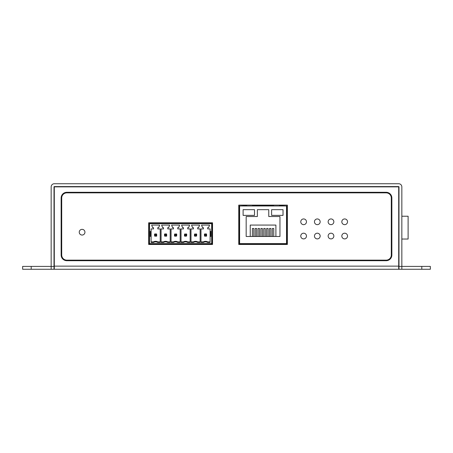 <?xml version="1.0" encoding="UTF-8"?>
<svg xmlns="http://www.w3.org/2000/svg" width="453" height="453" viewBox="0 0 453 453"><rect width="100%" height="100%" fill="white"/><g stroke="black" fill="none" stroke-linecap="round" stroke-linejoin="round"><path stroke-width="0.68" d="M148.952 243.606L211.676 243.606L211.676 223.08M149.524 243.606L149.524 223.08M149.524 223.652L211.676 223.652M177.667 242.468L180.169 242.468L180.169 228.924L177.746 228.924L177.746 227.638L178.675 227.638L179.598 225.073L171.619 225.073L172.542 227.638L173.471 227.638L173.471 228.924L171.047 228.924L171.047 242.468L173.556 242.468A3.992 3.992 0 0 1 177.667 242.468L177.819 241.896A4.564 4.564 0 0 0 175.611 241.324A4.564 4.564 0 0 1 177.819 241.896L180.169 241.896M187.644 242.468L190.147 242.468L190.147 228.924L187.723 228.924L187.723 227.638L188.652 227.638L189.581 225.073L181.596 225.073L182.525 227.638L183.448 227.638L183.448 228.924L181.024 228.924L181.024 242.468L183.533 242.468A3.992 3.992 0 0 1 187.644 242.468L187.797 241.896A4.564 4.564 0 0 0 185.588 241.324A4.564 4.564 0 0 1 187.797 241.896L190.147 241.896M197.621 242.468L200.13 242.468L200.13 228.924L197.706 228.924L197.706 227.638L198.629 227.638L199.558 225.073L191.574 225.073L192.502 227.638L193.425 227.638L193.425 228.924L191.002 228.924L191.002 242.468L193.51 242.468A3.992 3.992 0 0 1 197.621 242.468L197.774 241.896A4.564 4.564 0 0 0 195.566 241.324A4.564 4.564 0 0 1 197.774 241.896L200.13 241.896M167.769 228.924L167.769 227.638L168.697 227.638L169.62 225.073L161.636 225.073L162.565 227.638L163.493 227.638L163.493 228.924L161.07 228.924L161.07 242.468L163.573 242.468A3.992 3.992 0 0 1 167.684 242.468L170.192 242.468L170.192 228.924L167.769 228.924M151.092 231.347L150.379 231.347L150.379 236.477L151.092 236.477L151.092 242.468L153.595 242.468A3.992 3.992 0 0 1 157.706 242.468L160.215 242.468L160.215 228.924L157.791 228.924L157.791 227.638L158.714 227.638L159.643 225.073L151.659 225.073L152.587 227.638L153.51 227.638L153.51 228.924L151.092 228.924L151.092 236.477M210.107 241.896L207.751 241.896A4.564 4.564 0 0 0 205.543 241.324A4.564 4.564 0 0 1 207.751 241.896L207.599 242.468A3.992 3.992 0 0 0 203.488 242.468L200.985 242.468L200.985 228.924L203.408 228.924L203.408 227.638L202.48 227.638L201.551 225.073L209.535 225.073L208.612 227.638L207.684 227.638L207.684 228.924L210.107 228.924L210.107 231.347L210.821 231.347L210.821 236.477L210.107 236.477L210.107 231.347M207.599 242.468L210.107 242.468L210.107 236.477M171.047 241.896L173.403 241.896A4.564 4.564 0 0 1 175.611 241.324A4.564 4.564 0 0 0 173.403 241.896L173.556 242.468M176.432 233.929A0.43 0.43 0 0 1 176.625 234.037L174.592 234.037L174.467 235.764L174.898 236.194L176.625 236.07L176.749 234.343L176.625 234.037L176.177 234.484L175.039 234.484L174.592 234.037M174.784 236.177A0.43 0.43 0 0 1 174.592 236.07L175.039 235.622L176.177 235.622L176.625 236.07M176.177 235.622L176.177 234.484M175.039 234.484L175.039 235.622M181.024 241.896L183.38 241.896A4.564 4.564 0 0 1 185.588 241.324A4.564 4.564 0 0 0 183.38 241.896L183.533 242.468M186.415 233.929A0.43 0.43 0 0 1 186.602 234.037L184.575 234.037L184.445 235.764L184.875 236.194L186.602 236.07L186.727 234.343L186.602 234.037L186.16 234.484L185.017 234.484L184.575 234.037M184.575 236.07L185.017 235.622L186.16 235.622L186.602 236.07M186.16 235.622L186.16 234.484M185.017 234.484L185.017 235.622M191.002 241.896L193.357 241.896A4.564 4.564 0 0 1 195.566 241.324A4.564 4.564 0 0 0 193.357 241.896L193.51 242.468M196.392 233.929A0.43 0.43 0 0 1 196.579 234.037L194.552 234.037L194.428 235.764L194.852 236.194L196.579 236.07L196.704 234.343L196.579 234.037L196.138 234.484L194.994 234.484L194.552 234.037M194.552 236.07L194.994 235.622L196.138 235.622L196.579 236.07M196.138 235.622L196.138 234.484M194.994 234.484L194.994 235.622M165.628 241.324A4.564 4.564 0 0 1 167.837 241.896A4.564 4.564 0 0 0 163.42 241.896A4.564 4.564 0 0 1 165.628 241.324M166.455 233.929A0.43 0.43 0 0 1 166.647 234.037L164.915 233.912L164.49 234.343L164.615 236.07L166.342 236.194L166.647 236.07L166.2 235.622L166.2 234.484L166.647 234.037L166.647 236.07A0.43 0.43 0 0 0 166.755 235.877M164.807 236.177A0.43 0.43 0 0 1 164.615 236.07L165.062 235.622L166.2 235.622M161.07 241.896L163.42 241.896L163.573 242.468M170.192 241.896L167.837 241.896L167.684 242.468M166.2 234.484L165.062 234.484L164.615 234.037M165.062 234.484L165.062 235.622M150.606 231.347L150.606 236.477M160.215 241.896L157.859 241.896A4.564 4.564 0 0 0 155.651 241.324A4.564 4.564 0 0 1 157.859 241.896L157.706 242.468M156.478 233.929A0.43 0.43 0 0 1 156.664 234.037L154.937 233.912L154.513 234.343L154.637 236.07L156.364 236.194L156.664 236.07L156.223 235.622L156.223 234.484L156.664 234.037L156.664 236.07A0.43 0.43 0 0 0 156.778 235.877M154.824 236.177A0.43 0.43 0 0 1 154.637 236.07L155.079 235.622L156.223 235.622M155.651 241.324A4.564 4.564 0 0 0 153.442 241.896L153.595 242.468M151.092 241.896L153.442 241.896M156.223 234.484L155.079 234.484L154.637 234.037M155.079 234.484L155.079 235.622M205.543 241.324A4.564 4.564 0 0 0 203.335 241.896L203.488 242.468M200.985 241.896L203.335 241.896M206.37 233.929A0.43 0.43 0 0 1 206.562 234.037L204.83 233.912L204.405 234.343L204.53 236.07L206.257 236.194L206.562 236.07L206.115 235.622L206.115 234.484L206.562 234.037L206.562 236.07A0.43 0.43 0 0 0 206.67 235.877M204.716 236.177A0.43 0.43 0 0 1 204.53 236.07L204.977 235.622L206.115 235.622M210.588 231.347L210.588 236.477M206.115 234.484L204.977 234.484L204.53 234.037M204.977 234.484L204.977 235.622M255.226 236.477L255.226 228.493L256.647 228.493L256.647 236.477M270.905 236.477L270.905 228.493L269.478 228.493L269.478 236.477M268.051 236.477L268.051 228.493L266.63 228.493L266.63 236.477M265.203 236.477L265.203 228.493L263.776 228.493L263.776 236.477M262.349 236.477L262.349 228.493L260.928 228.493L260.928 236.477M259.501 236.477L259.501 228.493L258.074 228.493L258.074 236.477M253.799 236.477L253.799 228.493L252.372 228.493L252.372 236.477M275.894 236.477L275.894 225.073L250.237 225.073L250.237 236.477M273.754 236.477L273.754 228.493L272.332 228.493L272.332 236.477M246.172 236.477L279.96 236.477L279.96 216.523L268.765 216.523L268.765 209.677L257.361 209.677L257.361 216.523L246.172 216.523L246.172 236.477M286.517 243.606L286.517 205.973L239.614 205.973L239.614 243.606L287.083 243.606M283.023 215.379L271.619 215.379L271.619 209.677L283.023 209.677L283.023 215.379M254.512 209.677L243.108 209.677L243.108 215.379L254.512 215.379L254.512 209.677M211.676 243.606L212.247 243.606M239.042 243.606L239.614 243.606M401.839 221.296L401.839 223.363M398.702 243.606L398.991 243.606M401.839 243.606L401.839 239.331M398.702 239.331L398.991 239.331M212.247 244.178L148.952 244.178L148.952 223.08L212.247 223.08L212.247 244.178M287.083 205.118L287.083 244.178L239.042 244.178L239.042 205.118M61.138 197.989L61.138 255.011A5.702 5.702 0 0 0 66.84 260.713L386.16 260.713A5.702 5.702 0 0 0 391.862 255.011L391.862 197.989A5.702 5.702 0 0 0 386.16 192.287L66.84 192.287A5.702 5.702 0 0 0 61.138 197.989M54.298 266.132L54.298 186.868L398.702 186.868L398.702 269.263L398.991 269.263L398.991 186.868A0.283 0.283 0 0 0 398.702 186.585L54.298 186.585A0.283 0.283 0 0 0 54.009 186.868L54.009 269.263L54.298 269.263L54.298 266.132L398.702 266.132M54.298 269.263L398.702 269.263M246.743 205.402L240.186 205.118M285.945 205.118L279.388 205.402M252.446 205.402L273.686 205.402M401.839 266.132A0.283 0.283 0 0 0 402.122 266.415L430.35 266.415L430.35 269.263L402.122 269.263A3.137 3.137 0 0 1 401.839 269.252L401.839 186.868A3.137 3.137 0 0 0 398.702 183.737L54.298 183.737A3.137 3.137 0 0 0 51.161 186.868L51.161 269.263A3.137 3.137 0 0 1 50.878 269.263L22.65 269.263L22.65 266.415L50.878 266.415A0.283 0.283 0 0 0 51.161 266.132M398.702 186.585L398.985 186.84M54.015 186.84L54.298 186.585M54.009 269.263L51.161 269.263M401.839 269.263L398.991 269.263M321.154 186.585L321.154 186.868M131.846 186.868L131.846 186.585M401.839 216.234L408.113 216.234L408.113 239.042L401.839 239.042M69.405 186.585L69.405 186.868M84.802 186.585L84.802 186.868M365.916 186.585L365.916 186.868M381.313 186.585L381.313 186.868M347.525 221.794A2.848 2.848 0 0 0 344.676 218.946A2.848 2.848 0 0 0 341.822 221.794A2.848 2.848 0 0 0 344.676 224.648A2.848 2.848 0 0 0 347.525 221.794M61.71 255.011A5.13 5.13 0 0 0 66.84 260.141L386.16 260.141A5.13 5.13 0 0 0 391.29 255.011L391.29 197.989A5.13 5.13 0 0 0 386.16 192.859L66.84 192.859A5.13 5.13 0 0 0 61.71 197.989L61.71 255.011M333.844 221.794A2.848 2.848 0 0 0 330.99 218.946A2.848 2.848 0 0 0 328.142 221.794A2.848 2.848 0 0 0 330.99 224.648A2.848 2.848 0 0 0 333.844 221.794M320.158 221.794A2.848 2.848 0 0 0 317.304 218.946A2.848 2.848 0 0 0 314.456 221.794A2.848 2.848 0 0 0 317.304 224.648A2.848 2.848 0 0 0 320.158 221.794M306.471 221.794A2.848 2.848 0 0 0 303.623 218.946A2.848 2.848 0 0 0 300.769 221.794A2.848 2.848 0 0 0 303.623 224.648A2.848 2.848 0 0 0 306.471 221.794M347.525 236.053A2.848 2.848 0 0 0 344.676 233.199A2.848 2.848 0 0 0 341.822 236.053A2.848 2.848 0 0 0 344.676 238.901A2.848 2.848 0 0 0 347.525 236.053M333.844 236.053A2.848 2.848 0 0 0 330.99 233.199A2.848 2.848 0 0 0 328.142 236.053A2.848 2.848 0 0 0 330.99 238.901A2.848 2.848 0 0 0 333.844 236.053M320.158 236.053A2.848 2.848 0 0 0 317.304 233.199A2.848 2.848 0 0 0 314.456 236.053A2.848 2.848 0 0 0 317.304 238.901A2.848 2.848 0 0 0 320.158 236.053M306.471 236.053A2.848 2.848 0 0 0 303.623 233.199A2.848 2.848 0 0 0 300.769 236.053A2.848 2.848 0 0 0 303.623 238.901A2.848 2.848 0 0 0 306.471 236.053M238.759 205.118L238.759 244.461L287.372 244.461L287.372 205.118L238.759 205.118M148.669 222.791L148.669 244.461L212.531 244.461L212.531 222.791L148.669 222.791M84.943 232.202A2.848 2.848 0 0 0 82.095 229.348A2.848 2.848 0 0 0 79.241 232.202A2.848 2.848 0 0 0 82.095 235.05A2.848 2.848 0 0 0 84.943 232.202M398.991 266.415L401.839 266.415M51.161 266.415L54.009 266.415M398.991 186.868L398.702 186.868M54.298 186.868L54.009 186.868M31.2 266.415L31.2 269.263M421.8 269.263L421.8 266.415M312.604 186.868L312.604 186.585M140.396 186.585L140.396 186.868M398.702 233.199L398.991 233.199M398.702 220.656L398.991 220.368M398.702 232.344L398.991 232.632M54.298 220.656L54.009 220.368M54.298 232.344L54.009 232.632"/></g></svg>
